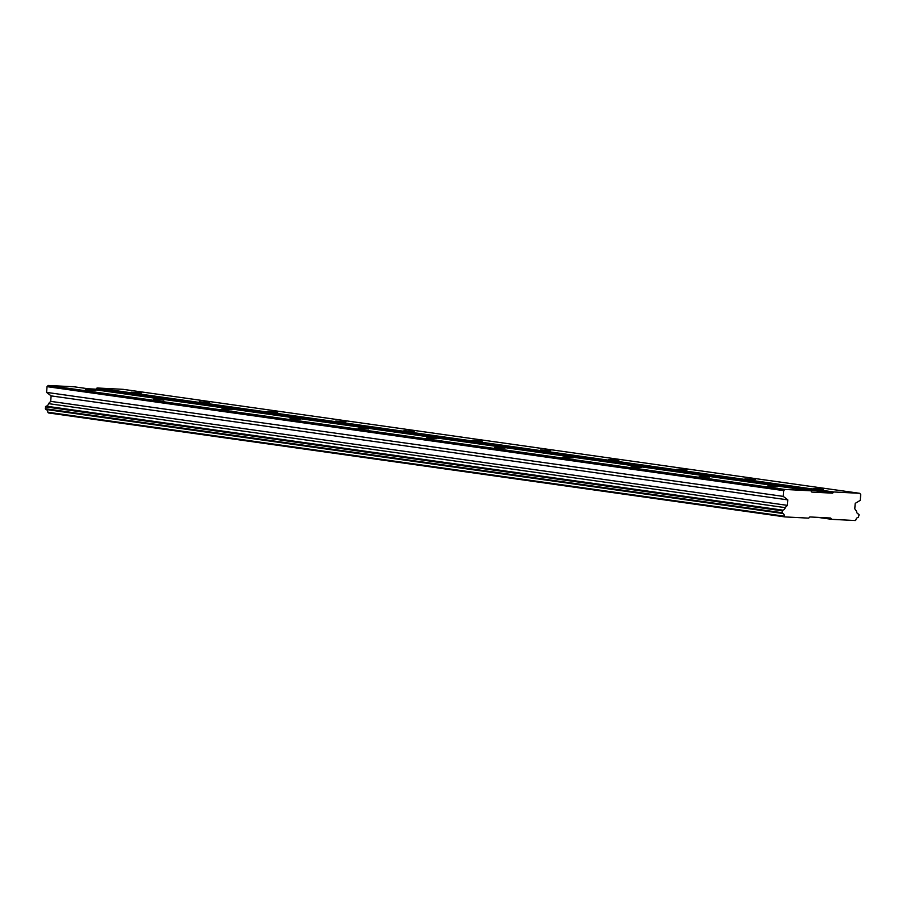 <?xml version="1.0" encoding="UTF-8"?>
<svg xmlns="http://www.w3.org/2000/svg" width="906" height="906" viewBox="0 0 906 906"><rect width="100%" height="100%" fill="white"/><g stroke="black" fill="none" stroke-linecap="round" stroke-linejoin="round"><path stroke-width="1.36" d="M767.439 486.103L777.722 486.782L767.439 486.103M85.345 389.818L95.628 390.497L85.345 389.818M153.556 399.444L163.839 400.124L153.556 399.444M221.766 409.07L232.049 409.761L221.766 409.07M289.977 418.708L300.26 419.387L289.977 418.708M358.187 428.334L368.47 429.014L358.187 428.334M426.398 437.96L436.681 438.64L426.398 437.96M494.608 447.587L504.88 448.277L494.608 447.587M562.819 457.224L573.09 457.904L562.819 457.224M631.029 466.85L641.301 467.53L631.029 466.85M699.239 476.477L709.511 477.156L699.239 476.477M813.226 488.47L823.509 489.149L813.226 488.47M131.121 392.185L141.404 392.864L131.121 392.185M199.331 401.811L209.614 402.49L199.331 401.811M267.542 411.437L277.825 412.128L267.542 411.437M335.752 421.075L346.035 421.754L335.752 421.075M403.963 430.701L414.246 431.381L403.963 430.701M472.173 440.327L482.456 441.007L472.173 440.327M540.384 449.954L550.667 450.633L540.384 449.954M608.594 459.58L618.877 460.271L608.594 459.58M676.805 469.217L687.088 469.897L676.805 469.217M745.015 478.844L755.298 479.523L745.015 478.844M74.19 386.794L810.859 490.792L784.845 489.444L48.177 385.458L74.19 386.794M784.845 489.444L783.701 490.633L783.248 496.386L787.778 499.874L787.348 505.355L785.174 507.632A2.967 2.48 -82 0 1 782.761 510.146L782.116 510.825L782.49 513.442A2.967 2.48 -82 0 1 784.505 516.216L785.015 516.918L808.707 518.141L809.839 516.952L830.655 518.028L831.595 519.319L855.287 520.542L855.898 519.897A2.967 2.48 -82 0 1 858.333 517.36L859.115 514.801L858.582 514.064A2.967 2.48 -82 0 1 856.578 511.312L854.777 508.832L855.207 503.362L860.247 500.361L860.7 494.608L859.76 493.317L833.747 491.969L832.603 493.158L811.799 492.083L810.859 490.792M785.015 516.918L48.346 412.921L47.837 412.219A2.967 2.48 98 0 0 45.821 409.455L45.447 406.828L46.093 406.16A2.967 2.48 98 0 0 48.505 403.634L50.691 401.358L51.121 395.888L46.591 392.389L47.044 386.647L48.177 385.458M88.131 388.765L95.945 389.172L97.078 387.983L123.091 389.331L859.76 493.317M783.701 490.633L47.044 386.647M817.642 517.349L831.595 519.319M833.747 491.969L97.078 387.983M95.945 389.172L832.603 493.158M783.248 496.386L46.591 392.389M787.778 499.874L51.121 395.888M787.348 505.355L50.691 401.358M47.837 412.219L784.505 516.216M785.174 507.632L48.505 403.634M45.821 409.455L782.49 513.442M782.761 510.146L46.093 406.16M45.3 408.731L781.969 512.728M782.116 510.825L45.447 406.828"/></g></svg>
